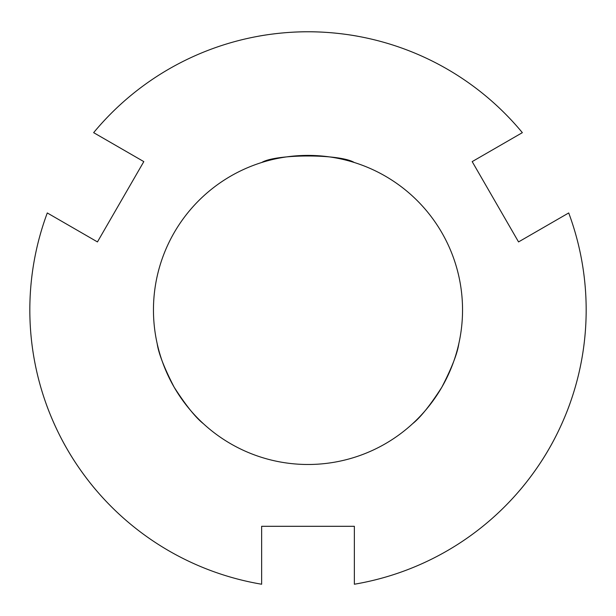 <?xml version="1.0" encoding="UTF-8"?>
<svg xmlns="http://www.w3.org/2000/svg" width="616" height="616" viewBox="0 0 616 616"><rect width="100%" height="100%" fill="white"/><g stroke="black" fill="none" stroke-linecap="round" stroke-linejoin="round"><path stroke-width="0.92" d="M93.647 132.656L143.813 161.615L97.451 241.919L47.286 212.951A278.178 278.178 0 0 0 261.638 584.23L261.638 526.303L354.362 526.303L354.362 584.23A278.178 278.178 0 0 0 568.714 212.951L518.549 241.919L472.187 161.615L522.353 132.656A278.178 278.178 0 0 0 93.647 132.656M519.912 490.151C519.496 490.652 535.62 472.31 548.91 449.033C562.423 425.887 570.247 402.748 570.016 403.365M412.566 423.739C420.32 417.671 430.076 405.497 441.834 387.218C451.79 367.891 457.449 353.353 458.828 343.605C457.449 353.353 451.79 367.891 441.834 387.218C430.076 405.497 420.32 417.671 412.566 423.739M45.984 403.365C45.753 402.748 53.577 425.887 67.09 449.033C80.38 472.31 96.504 490.652 96.088 490.151M157.172 343.605C158.551 353.353 164.21 367.891 174.166 387.218C185.924 405.497 195.68 417.671 203.434 423.739C195.68 417.671 185.924 405.497 174.166 387.218C164.21 367.891 158.551 353.353 157.172 343.605M308 464.487A154.539 154.539 0 0 0 441.834 232.671A154.539 154.539 0 0 0 174.166 232.671A154.539 154.539 0 0 0 308 464.487M358.104 36.321C358.751 36.436 334.804 31.639 308 31.77C281.196 31.639 257.249 36.436 257.896 36.321M354.262 162.493C340.163 153.808 275.837 153.808 261.738 162.493C275.837 153.808 340.163 153.808 354.262 162.493"/></g></svg>
